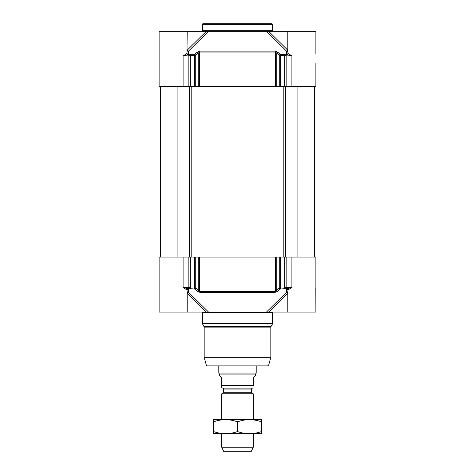 <?xml version="1.0" encoding="UTF-8"?>
<svg xmlns="http://www.w3.org/2000/svg" width="475" height="475" viewBox="0 0 475 475"><rect width="100%" height="100%" fill="white"/><g stroke="black" fill="none" stroke-linecap="round" stroke-linejoin="round"><path stroke-width="0.71" d="M202.409 24.332L272.591 24.332L272.591 30.768L202.409 30.768L202.409 24.332A0.582 0.582 0 0 1 202.997 23.75L272.003 23.75L202.997 23.75M287.001 54.744L291.905 55.913L288.141 53.574A1.17 1.14 -90 0 1 287.001 54.744L286.009 54.827A2.512 1.193 22.2 0 0 285.831 54.75L280.369 54.393A1.17 0.606 90 0 1 280.63 55.355L279.27 55.355A1.17 0.623 -49.1 0 1 280.369 54.393A1802.613 1425.944 -84.4 0 0 277.81 52.185L275.156 51.11L199.844 51.11L197.19 52.185A1802.613 1425.944 84.4 0 0 194.631 54.393A1.17 0.623 49.1 0 1 195.73 55.355A1846.117 1414.206 -90 0 1 198.283 53.141L199.601 52.072L275.399 52.072L276.717 53.141A1846.117 1414.206 90 0 1 279.27 55.355L279.27 86.325L315.863 86.325L315.863 63.448M279.27 86.325L276.717 86.325L276.717 53.141A1.17 0.629 -49.2 0 1 277.81 52.185M275.156 51.11A1.17 0.564 -90 0 1 275.399 52.072L275.399 86.325L276.717 86.325M275.399 86.325L199.601 86.325L199.601 52.072A1.17 0.564 -90 0 1 199.844 51.11M197.19 52.185A1.17 0.629 -130.8 0 1 198.283 53.141L198.283 86.325L199.601 86.325M198.283 86.325L195.73 86.325L195.73 55.355L194.37 55.355A1.17 0.606 -90 0 1 194.631 54.393L189.169 54.75A2.512 1.193 -22.2 0 0 188.991 54.827L187.999 54.744A1.17 1.14 90 0 1 186.859 53.574L183.095 55.913L187.999 54.744M188.854 86.325L183.095 86.325L183.095 55.913L188.854 55.913L188.854 86.325L195.73 86.325M187.203 51.009A1.17 1.045 153.8 0 0 188.444 51.152L188.433 54.744L186.954 53.574L187.203 31.35L159.137 31.35L159.137 86.325L183.095 86.325M202.409 30.768A0.582 0.582 0 0 1 201.828 31.35M196.407 31.35L197.107 31.35M187.203 31.35L206.334 31.35L187.192 50.19M187.203 50.219A1.17 0.677 45.4 0 0 188.444 51.152L208.531 31.35L206.334 31.35M208.531 31.35L266.469 31.35L286.556 51.152A1.17 1.045 -153.8 0 0 287.797 51.009M287.808 50.19L268.666 31.35L266.469 31.35M268.666 31.35L315.863 31.35L315.863 53.871M287.797 50.219A1.17 0.677 -45.4 0 1 286.556 51.152L286.567 54.744L288.046 53.574L287.797 51.751M188.991 54.827L189.406 55.913L190.344 55.355L194.37 55.355L194.37 86.325M280.63 86.325L280.63 55.355L284.656 55.355L285.594 55.913L286.009 54.827M286.146 257.094L291.905 257.094L291.905 287.5L287.001 288.669A1.17 1.14 -90 0 1 288.141 289.839L291.905 287.5L286.146 287.5L286.146 257.094L279.27 257.094L279.27 288.064A1846.117 1414.206 90 0 1 276.717 290.272L275.399 291.347L199.601 291.347L198.283 290.272A1.17 0.629 130.8 0 1 197.19 291.228L199.844 292.303L275.156 292.303L277.81 291.228A1802.613 1425.944 -95.6 0 0 280.369 289.02A1.17 0.623 -130.9 0 1 279.27 288.064L280.63 288.064L280.63 257.094M187.192 293.223L206.334 312.063L159.137 312.063L159.137 257.094L183.095 257.094L183.095 287.5L186.859 289.839A1.17 1.14 90 0 1 187.999 288.669L188.991 288.586A2.512 1.193 -157.8 0 0 189.169 288.669L194.631 289.02A1802.613 1425.944 95.6 0 0 197.19 291.228M287.791 291.579L287.797 312.063L268.666 312.063L287.808 293.223M291.905 257.094L315.863 257.094L315.863 289.548M315.822 288.301L315.863 312.063L287.797 312.063M315.863 278.243L315.863 289.839M195.73 257.094L198.283 257.094L198.283 290.272A1846.117 1414.206 -90 0 1 195.73 288.064L195.73 257.094L183.095 257.094M194.37 257.094L194.37 288.064L190.344 288.064L189.406 287.5L188.991 288.586M199.844 292.303A1.17 0.564 90 0 1 199.601 291.347L199.601 257.094L198.283 257.094M199.601 257.094L275.399 257.094L275.399 291.347A1.17 0.564 90 0 1 275.156 292.303M277.81 291.228A1.17 0.629 49.2 0 1 276.717 290.272L276.717 257.094L275.399 257.094M276.717 257.094L279.27 257.094M285.594 287.5L284.656 288.064L280.63 288.064A1.17 0.606 90 0 1 280.369 289.02L285.831 288.669A2.512 1.193 157.8 0 0 286.009 288.586L285.594 287.5L286.146 287.5A1.17 0.825 90 0 0 286.971 288.669L287.001 288.669M186.859 289.839L188.433 288.669L188.444 292.267A1.17 1.045 26.2 0 0 187.203 292.404M195.73 288.064A1.17 0.623 130.9 0 1 194.631 289.02A1.17 0.606 -90 0 1 194.37 288.064L195.73 288.064M286.009 288.586L286.971 288.669M287.797 292.404A1.17 1.045 -26.2 0 0 286.556 292.267L286.567 288.669L288.141 289.839M287.797 293.2A1.17 0.677 -134.6 0 0 286.556 292.267L266.469 312.063L208.531 312.063L188.444 292.267A1.17 0.677 134.6 0 0 187.203 293.2M266.469 312.063L268.666 312.063M287.791 291.573L288.046 289.839M187.999 288.669L183.095 287.5L188.854 287.5L188.854 257.094M186.954 289.839L187.203 291.668M206.334 312.063L208.531 312.063M206.275 365.002L268.725 365.002L267.597 365.869L207.403 365.869A1.17 1.17 0 0 1 206.275 365.002L204.203 357.283A1.17 1.17 0 0 1 204.167 356.98L204.167 327.115A1.17 1.17 0 0 0 204.007 326.527L202.487 323.897A0.582 0.582 0 0 1 202.409 323.606L202.409 312.651A0.582 0.582 0 0 0 201.828 312.063M223.583 392.225L223.583 389.025L251.417 389.025L251.417 392.225L223.583 392.225A0.938 0.938 0 0 1 223.113 393.039L251.887 393.039L253.288 393.846L221.712 393.846L223.113 393.039M253.288 388.081L222.644 388.093A0.938 0.938 0 0 1 223.583 389.025M219.373 374.057L219.373 375.577L221.712 377.916L221.712 388.081L221.712 385.516L253.288 385.516L253.288 377.916L255.627 375.577L255.627 374.057L219.373 374.057L218.785 373.041L218.785 365.869M253.288 385.516C253.288 389.405 253.288 389.405 253.288 385.516C253.288 389.405 253.288 389.405 253.288 385.516M256.215 365.869L256.215 373.041L218.785 373.041M253.288 433.705L253.288 447.236L221.712 447.236L221.712 433.705M221.712 419.668L221.712 393.846M253.288 447.236L251.417 451.25L223.583 451.25L221.712 447.236M213.524 419.668L261.476 419.668L261.476 421.812C257.189 420.369 253.193 419.657 249.488 419.668C245.783 419.657 241.787 420.369 237.5 421.812C233.213 420.369 229.217 419.657 225.512 419.668C221.807 419.657 217.811 420.369 213.524 421.812L213.524 419.668M261.476 433.705L213.524 433.705L213.524 431.561C217.811 433.004 221.807 433.723 225.512 433.705C229.217 433.723 233.213 433.004 237.5 431.561C241.787 433.004 245.783 433.723 249.488 433.705C253.193 433.723 257.189 433.004 261.476 431.561L261.476 433.705M213.524 421.812L213.524 431.561M237.5 421.812L237.5 431.561M261.476 421.812L261.476 431.561M291.905 86.325L291.905 55.913L286.146 55.913A1.17 0.825 90 0 1 286.971 54.744M189.406 55.913L188.854 55.913A1.17 0.825 -90 0 0 188.029 54.744M284.656 86.325L284.656 55.355A1.17 0.665 -90 0 0 284.371 54.393M190.629 54.393A1.17 0.665 90 0 0 190.344 55.355L190.344 86.325M285.594 55.913L286.146 55.913L286.146 86.325M284.656 257.094L284.656 288.064A1.17 0.665 -90 0 1 284.371 289.02M189.406 287.5L188.854 287.5A1.17 0.825 -90 0 1 188.029 288.669M190.629 289.02A1.17 0.665 90 0 1 190.344 288.064L190.344 257.094M202.409 312.651L272.591 312.651L273.173 312.063M272.591 312.651L272.591 323.606L202.409 323.606M202.487 323.897L272.591 323.606M204.203 357.283L270.798 357.283L270.833 356.98L204.167 356.98M204.167 327.115L270.833 327.115L270.993 326.527L204.007 326.527M184.074 288.123L184.068 287.779M177.068 86.325L177.068 257.094M189.501 86.325L189.501 257.094M191.787 86.325L191.787 257.094M283.213 86.325L283.213 257.094M285.499 86.325L285.499 257.094M297.932 86.325L297.932 257.094M272.591 24.332L272.003 23.75M272.591 30.768L273.173 31.35M287.797 31.35L287.797 51.763M187.203 291.579L187.203 312.063M268.725 365.002L270.798 357.283M270.993 326.527L272.513 323.897M270.833 327.115L270.833 356.98M160.598 86.325L160.598 257.094M314.402 86.325L314.402 257.094M251.417 392.225L251.887 393.039M251.417 389.025L252.356 388.093M255.627 374.057L256.215 373.041M253.288 393.846L253.288 419.668"/></g></svg>
